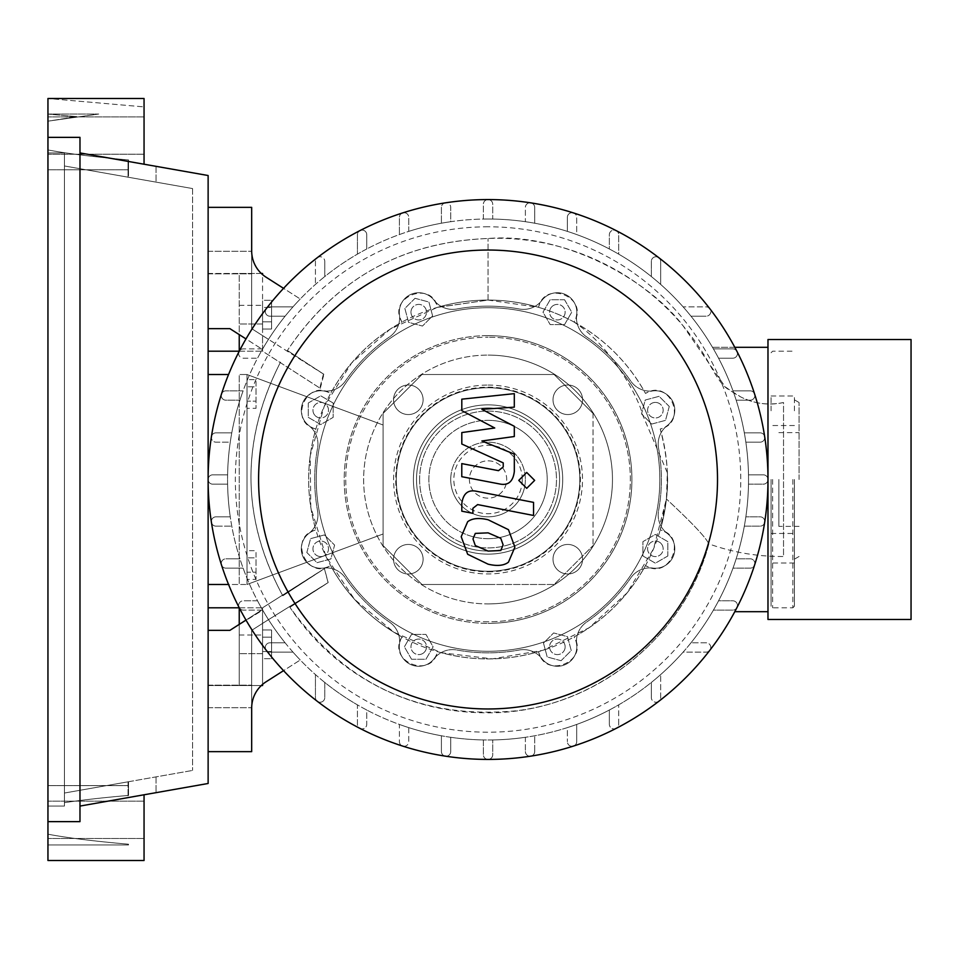 <?xml version="1.0" encoding="UTF-8"?>
<svg xmlns="http://www.w3.org/2000/svg" width="959" height="959" viewBox="0 0 959 959"><rect width="100%" height="100%" fill="white"/><g stroke="black" fill="none" stroke-linecap="round" stroke-linejoin="round"><path stroke-width="0.72" stroke-dasharray="4.79 3.6" d="M320.282 388.335L323.89 374.322L287.388 350.491L323.483 374.034L262.562 335.65L262.562 273.447L208.127 273.447L208.127 351.198L208.127 273.447L239.235 273.447L239.235 351.198L262.562 351.198L262.562 335.65L262.562 351.198L320.282 388.335L262.562 351.198L239.259 351.198M208.127 351.198L239.235 351.198L239.235 273.447L261.292 273.447M208.127 584.475L208.127 374.525L208.127 584.475L239.235 584.475L239.235 374.525L239.235 584.475L247.002 584.475L247.002 374.525L239.235 374.525L239.235 584.475L239.235 374.525L247.002 374.525L383.085 425.005L383.085 533.995L247.002 584.475L247.002 374.525L383.085 425.005L383.085 533.995L247.002 584.475L228.554 584.475M228.554 374.525L208.127 374.525M208.127 607.802L239.235 607.802L239.235 685.553L208.127 685.553L208.127 607.802L208.127 685.553L239.235 685.553L239.235 624.393L239.235 685.553L262.562 685.553L262.562 623.35L328.098 582.676L324.418 568.675L282.797 595.779L324.43 568.579L328.182 582.545L289.918 607.287L328.098 582.676M320.726 556.58A7.78 7.78 0 0 0 328.505 548.812A7.78 7.78 0 0 0 320.726 541.032A7.78 7.78 0 0 0 312.946 548.812A7.78 7.78 0 0 0 320.726 556.58A7.78 7.78 0 0 0 328.505 548.812A7.78 7.78 0 0 0 320.726 541.032A7.78 7.78 0 0 0 312.946 548.812A7.78 7.78 0 0 0 320.726 556.58M488.059 651.281A171.781 171.781 0 0 0 659.84 479.5A171.781 171.781 0 0 0 488.059 307.719A171.781 171.781 0 0 0 316.266 479.5A171.781 171.781 0 0 0 488.059 651.281A171.781 171.781 0 0 0 659.84 479.5A171.781 171.781 0 0 0 488.059 307.719A171.781 171.781 0 0 0 316.266 479.5A171.781 171.781 0 0 0 488.059 651.281M315.223 415.691A7.78 7.78 0 0 0 326.228 415.691A7.78 7.78 0 0 0 326.228 404.698A7.78 7.78 0 0 0 315.223 404.698A7.78 7.78 0 0 0 315.223 415.691A7.78 7.78 0 0 0 326.228 415.691A7.78 7.78 0 0 0 326.228 404.698A7.78 7.78 0 0 0 315.223 404.698A7.78 7.78 0 0 0 315.223 415.691M410.967 312.166A7.78 7.78 0 0 0 418.747 319.946A7.78 7.78 0 0 0 426.515 312.166A7.78 7.78 0 0 0 418.747 304.399A7.78 7.78 0 0 0 410.967 312.166A7.78 7.78 0 0 0 418.747 319.946A7.78 7.78 0 0 0 426.515 312.166A7.78 7.78 0 0 0 418.747 304.399A7.78 7.78 0 0 0 410.967 312.166M551.869 306.676A7.78 7.78 0 0 0 551.869 317.669A7.78 7.78 0 0 0 562.861 317.669A7.78 7.78 0 0 0 562.861 306.676A7.78 7.78 0 0 0 551.869 306.676A7.78 7.78 0 0 0 551.869 317.669A7.78 7.78 0 0 0 562.861 317.669A7.78 7.78 0 0 0 562.861 306.676A7.78 7.78 0 0 0 551.869 306.676M655.381 402.42A7.78 7.78 0 0 0 647.601 410.188A7.78 7.78 0 0 0 655.381 417.968A7.78 7.78 0 0 0 663.16 410.188A7.78 7.78 0 0 0 655.381 402.42A7.78 7.78 0 0 0 647.601 410.188A7.78 7.78 0 0 0 655.381 417.968A7.78 7.78 0 0 0 663.16 410.188A7.78 7.78 0 0 0 655.381 402.42M660.883 543.309A7.78 7.78 0 0 0 649.878 543.309A7.78 7.78 0 0 0 649.878 554.302A7.78 7.78 0 0 0 660.883 554.302A7.78 7.78 0 0 0 660.883 543.309A7.78 7.78 0 0 0 649.878 543.309A7.78 7.78 0 0 0 649.878 554.302A7.78 7.78 0 0 0 660.883 554.302A7.78 7.78 0 0 0 660.883 543.309M565.139 646.834A7.78 7.78 0 0 0 557.359 639.054A7.78 7.78 0 0 0 549.591 646.834A7.78 7.78 0 0 0 557.359 654.601A7.78 7.78 0 0 0 565.139 646.834A7.78 7.78 0 0 0 557.359 639.054A7.78 7.78 0 0 0 549.591 646.834A7.78 7.78 0 0 0 557.359 654.601A7.78 7.78 0 0 0 565.139 646.834M424.238 652.324A7.78 7.78 0 0 0 424.238 641.331A7.78 7.78 0 0 0 413.245 641.331A7.78 7.78 0 0 0 413.245 652.324A7.78 7.78 0 0 0 424.238 652.324A7.78 7.78 0 0 0 424.238 641.331A7.78 7.78 0 0 0 413.245 641.331A7.78 7.78 0 0 0 413.245 652.324A7.78 7.78 0 0 0 424.238 652.324M488.059 460.835A18.665 18.665 0 0 1 506.712 479.5A18.665 18.665 0 0 1 488.059 498.165A18.665 18.665 0 0 1 469.395 479.5A18.665 18.665 0 0 1 488.059 460.835A18.665 18.665 0 0 1 506.712 479.5A18.665 18.665 0 0 1 488.059 498.165A18.665 18.665 0 0 1 469.395 479.5A18.665 18.665 0 0 1 488.059 460.835M488.059 603.906A124.406 124.406 0 0 0 612.465 479.5A124.406 124.406 0 0 0 488.059 355.094A124.406 124.406 0 0 1 612.465 479.5A124.406 124.406 0 0 1 488.059 603.906A124.406 124.406 0 0 1 363.641 479.5A124.406 124.406 0 0 1 488.059 355.094A124.406 124.406 0 0 0 363.641 479.5A124.406 124.406 0 0 0 488.059 603.906M488.059 584.475L421.96 584.475L383.085 545.599L383.085 413.401L421.96 374.525L554.146 374.525L421.96 374.525L383.085 413.401L383.085 545.599L421.96 584.475L554.146 584.475L593.022 545.599L554.146 584.475L488.059 584.475M247.002 379.596L247.002 386.789L256.029 386.789L256.029 379.596L256.029 408.33L256.029 386.789L247.002 386.789L247.002 379.596L256.029 379.596M247.002 408.33L247.002 386.789L247.002 401.15L256.029 401.15L247.002 401.15L247.002 408.33L256.029 408.33M247.002 550.67L247.002 557.85L256.029 557.85L256.029 550.67L256.029 579.404L256.029 557.85L247.002 557.85L247.002 550.67L256.029 550.67M247.002 579.404L247.002 557.85L247.002 572.211L256.029 572.211L247.002 572.211L247.002 579.404L256.029 579.404M593.022 413.401L593.022 545.599L593.022 413.401L554.146 374.525L593.022 413.401M561.087 660.703L547.205 656.987L543.489 643.105L553.643 632.952L567.524 636.668L571.24 650.55L561.087 660.703L547.205 656.987L543.489 643.105L553.643 632.952L567.524 636.668L571.24 650.55L561.087 660.703M667.824 555.992L655.381 563.173L642.938 555.992L642.938 541.631L655.381 534.439L667.824 541.631L667.824 555.992L655.381 563.173L642.938 555.992L642.938 541.631L655.381 534.439L667.824 541.631L667.824 555.992M669.262 406.472L665.534 420.354L651.664 424.07L641.511 413.904L645.227 400.035L659.097 396.319L669.262 406.472L665.534 420.354L651.664 424.07L641.511 413.904L645.227 400.035L659.097 396.319L669.262 406.472M564.551 299.735L571.732 312.166L564.551 324.61L550.178 324.61L542.998 312.166L550.178 299.735L564.551 299.735L571.732 312.166L564.551 324.61L550.178 324.61L542.998 312.166L550.178 299.735L564.551 299.735M415.031 298.297L428.901 302.013L432.617 315.895L422.463 326.048L408.582 322.332L404.866 308.45L415.031 298.297L428.901 302.013L432.617 315.895L422.463 326.048L408.582 322.332L404.866 308.45L415.031 298.297M308.283 403.008L320.726 395.827L333.169 403.008L333.169 417.369L320.726 424.561L308.283 417.369L308.283 403.008L320.726 395.827L333.169 403.008L333.169 417.369L320.726 424.561L308.283 417.369L308.283 403.008M306.844 552.528L310.572 538.646L324.442 534.93L334.595 545.096L330.879 558.965L317.009 562.681L306.844 552.528L310.572 538.646L324.442 534.93L334.595 545.096L330.879 558.965L317.009 562.681L306.844 552.528M411.555 659.265L404.374 646.834L411.555 634.39L425.928 634.39L433.108 646.834L425.928 659.265L411.555 659.265L404.374 646.834L411.555 634.39L425.928 634.39L433.108 646.834L425.928 659.265L411.555 659.265M345.396 381.023A23.328 23.328 0 0 1 323.219 390.912A23.328 23.328 0 0 0 345.396 381.023A173.339 173.339 0 0 1 389.582 336.849A23.328 23.328 0 0 0 399.459 314.66A23.328 23.328 0 0 1 389.582 336.849A173.339 173.339 0 0 0 345.396 381.023M317.549 510.739A23.328 23.328 0 0 1 308.858 533.42A23.328 23.328 0 0 0 317.549 510.739A173.339 173.339 0 0 1 317.549 448.261A23.328 23.328 0 0 0 308.858 425.58A23.328 23.328 0 0 1 317.549 448.261A173.339 173.339 0 0 0 317.549 510.739M519.298 649.998A23.328 23.328 0 0 1 541.967 658.701A23.328 23.328 0 0 0 519.298 649.998A173.339 173.339 0 0 1 456.808 649.998A23.328 23.328 0 0 0 434.139 658.701A23.328 23.328 0 0 1 456.808 649.998A173.339 173.339 0 0 0 519.298 649.998M630.71 577.977A23.328 23.328 0 0 1 652.887 568.088A23.328 23.328 0 0 0 630.71 577.977A173.339 173.339 0 0 1 586.524 622.151A23.328 23.328 0 0 0 576.647 644.34A23.328 23.328 0 0 1 586.524 622.151A173.339 173.339 0 0 0 630.71 577.977M658.557 448.261A23.328 23.328 0 0 1 667.248 425.58A23.328 23.328 0 0 0 658.557 448.261A173.339 173.339 0 0 1 658.557 510.739A23.328 23.328 0 0 0 667.248 533.42A23.328 23.328 0 0 1 658.557 510.739A173.339 173.339 0 0 0 658.557 448.261M586.524 336.849A23.328 23.328 0 0 1 576.647 314.66A23.328 23.328 0 0 0 586.524 336.849A173.339 173.339 0 0 1 630.71 381.023A23.328 23.328 0 0 0 652.887 390.912A23.328 23.328 0 0 1 630.71 381.023A173.339 173.339 0 0 0 586.524 336.849M519.298 309.002A23.328 23.328 0 0 0 541.967 300.299A23.328 23.328 0 0 1 519.298 309.002A173.339 173.339 0 0 0 456.808 309.002A173.339 173.339 0 0 1 519.298 309.002M456.808 309.002A23.328 23.328 0 0 1 434.139 300.299A23.328 23.328 0 0 0 456.808 309.002M389.582 622.151A23.328 23.328 0 0 1 399.459 644.34A23.328 23.328 0 0 0 389.582 622.151A173.339 173.339 0 0 1 345.396 577.977A23.328 23.328 0 0 0 323.219 568.088A23.328 23.328 0 0 1 345.396 577.977A173.339 173.339 0 0 0 389.582 622.151M541.967 300.299A19.444 19.444 0 0 1 576.647 314.66A19.444 19.444 0 0 0 541.967 300.299M652.887 390.912A19.444 19.444 0 0 1 667.248 425.58A19.444 19.444 0 0 0 652.887 390.912M667.248 533.42A19.444 19.444 0 0 1 652.887 568.088A19.444 19.444 0 0 0 667.248 533.42M576.647 644.34A19.444 19.444 0 0 1 541.967 658.701A19.444 19.444 0 0 0 576.647 644.34M434.139 658.701A19.444 19.444 0 0 1 399.459 644.34A19.444 19.444 0 0 0 434.139 658.701M323.219 568.088A19.444 19.444 0 0 1 308.858 533.42A19.444 19.444 0 0 0 323.219 568.088M308.858 425.58A19.444 19.444 0 0 1 323.219 390.912A19.444 19.444 0 0 0 308.858 425.58M399.459 314.66A19.444 19.444 0 0 1 434.139 300.299A19.444 19.444 0 0 0 399.459 314.66M413.401 479.5A74.646 74.646 0 0 1 488.059 404.854A74.646 74.646 0 0 1 562.705 479.5A74.646 74.646 0 0 0 488.059 404.854A74.646 74.646 0 0 0 413.401 479.5A74.646 74.646 0 0 0 488.059 554.146A74.646 74.646 0 0 0 562.705 479.5A74.646 74.646 0 0 1 488.059 554.146A74.646 74.646 0 0 1 413.401 479.5A74.646 74.646 0 0 0 488.059 554.146A74.646 74.646 0 0 0 562.705 479.5A74.646 74.646 0 0 1 488.059 554.146A74.646 74.646 0 0 1 413.401 479.5A74.646 74.646 0 0 0 488.059 554.146A74.646 74.646 0 0 0 562.705 479.5A74.646 74.646 0 0 1 488.059 554.146A74.646 74.646 0 0 1 413.401 479.5A74.646 74.646 0 0 0 488.059 554.146A74.646 74.646 0 0 0 562.705 479.5A74.646 74.646 0 0 1 488.059 554.146A74.646 74.646 0 0 1 413.401 479.5A74.646 74.646 0 0 0 488.059 554.146A74.646 74.646 0 0 0 562.705 479.5A74.646 74.646 0 0 1 488.059 554.146A74.646 74.646 0 0 1 413.401 479.5A74.646 74.646 0 0 0 488.059 554.146A74.646 74.646 0 0 0 562.705 479.5A74.646 74.646 0 0 1 488.059 554.146A74.646 74.646 0 0 1 413.401 479.5A74.646 74.646 0 0 0 488.059 554.146A74.646 74.646 0 0 0 562.705 479.5A74.646 74.646 0 0 1 488.059 554.146A74.646 74.646 0 0 1 413.401 479.5A74.646 74.646 0 0 0 488.059 554.146A74.646 74.646 0 0 0 562.705 479.5A74.646 74.646 0 0 0 488.059 404.854A74.646 74.646 0 0 0 413.401 479.5A74.646 74.646 0 0 1 488.059 404.854A74.646 74.646 0 0 1 562.705 479.5A74.646 74.646 0 0 0 488.059 404.854A74.646 74.646 0 0 0 413.401 479.5A74.646 74.646 0 0 1 488.059 404.854A74.646 74.646 0 0 1 562.705 479.5A74.646 74.646 0 0 0 488.059 404.854A74.646 74.646 0 0 0 413.401 479.5A74.646 74.646 0 0 1 488.059 404.854A74.646 74.646 0 0 1 562.705 479.5A74.646 74.646 0 0 0 488.059 404.854A74.646 74.646 0 0 0 413.401 479.5A74.646 74.646 0 0 1 488.059 404.854A74.646 74.646 0 0 1 562.705 479.5A74.646 74.646 0 0 0 488.059 404.854A74.646 74.646 0 0 0 413.401 479.5A74.646 74.646 0 0 1 488.059 404.854A74.646 74.646 0 0 1 562.705 479.5A74.646 74.646 0 0 0 488.059 404.854A74.646 74.646 0 0 0 413.401 479.5A74.646 74.646 0 0 1 488.059 404.854A74.646 74.646 0 0 1 562.705 479.5A74.646 74.646 0 0 0 488.059 404.854A74.646 74.646 0 0 0 413.401 479.5A74.646 74.646 0 0 1 488.059 404.854A74.646 74.646 0 0 1 562.705 479.5A74.646 74.646 0 0 0 488.059 404.854A74.646 74.646 0 0 0 413.401 479.5A74.646 74.646 0 0 0 488.059 554.146A74.646 74.646 0 0 0 562.705 479.5A74.646 74.646 0 0 1 488.059 554.146A74.646 74.646 0 0 1 413.401 479.5A74.646 74.646 0 0 0 488.059 554.146A74.646 74.646 0 0 0 562.705 479.5M416.518 479.5A71.541 71.541 0 0 1 488.059 407.959A71.541 71.541 0 0 1 559.588 479.5A71.541 71.541 0 0 1 488.059 551.041A71.541 71.541 0 0 1 416.518 479.5A71.541 71.541 0 0 1 488.059 407.959A71.541 71.541 0 0 1 559.588 479.5A71.541 71.541 0 0 1 488.059 551.041A71.541 71.541 0 0 1 416.518 479.5A71.541 71.541 0 0 1 488.059 407.959A71.541 71.541 0 0 1 559.588 479.5A71.541 71.541 0 0 1 488.059 551.041A71.541 71.541 0 0 1 416.518 479.5A71.541 71.541 0 0 1 488.059 407.959A71.541 71.541 0 0 1 559.588 479.5A71.541 71.541 0 0 1 488.059 551.041A71.541 71.541 0 0 1 416.518 479.5A71.541 71.541 0 0 1 488.059 407.959A71.541 71.541 0 0 1 559.588 479.5A71.541 71.541 0 0 1 488.059 551.041A71.541 71.541 0 0 1 416.518 479.5A71.541 71.541 0 0 1 488.059 407.959A71.541 71.541 0 0 1 559.588 479.5A71.541 71.541 0 0 1 488.059 551.041A71.541 71.541 0 0 1 416.518 479.5A71.541 71.541 0 0 1 488.059 407.959A71.541 71.541 0 0 1 559.588 479.5A71.541 71.541 0 0 1 488.059 551.041A71.541 71.541 0 0 1 416.518 479.5A71.541 71.541 0 0 1 488.059 407.959A71.541 71.541 0 0 1 559.588 479.5A71.541 71.541 0 0 1 488.059 551.041A71.541 71.541 0 0 1 416.518 479.5A71.541 71.541 0 0 1 488.059 407.959A71.541 71.541 0 0 1 559.588 479.5A71.541 71.541 0 0 1 488.059 551.041A71.541 71.541 0 0 1 416.518 479.5A71.541 71.541 0 0 1 488.059 407.959A71.541 71.541 0 0 1 559.588 479.5A71.541 71.541 0 0 1 488.059 551.041A71.541 71.541 0 0 1 416.518 479.5A71.541 71.541 0 0 1 488.059 407.959A71.541 71.541 0 0 1 559.588 479.5A71.541 71.541 0 0 1 488.059 551.041A71.541 71.541 0 0 1 416.518 479.5A71.541 71.541 0 0 1 488.059 407.959A71.541 71.541 0 0 1 559.588 479.5A71.541 71.541 0 0 1 488.059 551.041A71.541 71.541 0 0 1 416.518 479.5A71.541 71.541 0 0 1 488.059 407.959A71.541 71.541 0 0 1 559.588 479.5A71.541 71.541 0 0 1 488.059 551.041A71.541 71.541 0 0 1 416.518 479.5A71.541 71.541 0 0 1 488.059 407.959A71.541 71.541 0 0 1 559.588 479.5A71.541 71.541 0 0 1 488.059 551.041A71.541 71.541 0 0 1 416.518 479.5A71.541 71.541 0 0 1 488.059 407.959A71.541 71.541 0 0 1 559.588 479.5A71.541 71.541 0 0 1 488.059 551.041A71.541 71.541 0 0 1 416.518 479.5A71.541 71.541 0 0 1 488.059 407.959A71.541 71.541 0 0 1 559.588 479.5A71.541 71.541 0 0 1 488.059 551.041A71.541 71.541 0 0 1 416.518 479.5A71.541 71.541 0 0 1 488.059 407.959A71.541 71.541 0 0 1 559.588 479.5A71.541 71.541 0 0 0 488.059 407.959A71.541 71.541 0 0 0 416.518 479.5A71.541 71.541 0 0 0 488.059 551.041A71.541 71.541 0 0 0 559.588 479.5A71.541 71.541 0 0 1 488.059 551.041A71.541 71.541 0 0 1 416.518 479.5M251.678 696.438L251.678 707.718L251.678 696.438M208.127 696.438L208.127 707.718L208.127 696.438M767.979 347.314L712.501 347.314A260.488 260.488 0 0 1 748.535 479.5A260.488 260.488 0 0 0 488.059 219.012A260.488 260.488 0 0 0 227.571 479.5A260.488 260.488 0 0 1 227.607 474.837L212.79 474.837A4.663 4.663 0 0 0 208.127 479.5A279.92 279.92 0 0 0 754.637 564.899A279.92 279.92 0 0 0 767.979 479.5L767.979 347.314L767.979 479.5A4.663 4.663 0 0 0 763.316 474.837L748.5 474.837A260.488 260.488 0 0 0 745.85 442.171L760.091 442.171A4.663 4.663 0 0 0 764.707 436.801A4.663 4.663 0 0 0 760.091 432.845L744.328 432.845A260.488 260.488 0 0 0 736.176 400.191L750.19 400.191A4.663 4.663 0 0 0 754.637 394.101A4.663 4.663 0 0 0 750.19 390.852L732.988 390.852A260.488 260.488 0 0 0 718.567 358.198L732.796 358.198A4.663 4.663 0 0 0 736.944 351.402A4.663 4.663 0 0 0 732.796 348.872L713.412 348.872A260.488 260.488 0 0 0 712.501 347.314L734.798 347.314M227.571 479.5A260.488 260.488 0 0 0 488.059 739.988A260.488 260.488 0 0 0 748.535 479.5A260.488 260.488 0 0 1 712.501 611.686A260.488 260.488 0 0 0 713.412 610.128L732.796 610.128A4.663 4.663 0 0 0 736.944 607.598A4.663 4.663 0 0 0 732.796 600.802L718.567 600.802A260.488 260.488 0 0 0 732.988 568.148L750.19 568.148A4.663 4.663 0 0 0 754.637 564.899A4.663 4.663 0 0 0 750.19 558.809L736.176 558.809A260.488 260.488 0 0 0 744.328 526.155L760.091 526.155A4.663 4.663 0 0 0 764.707 522.199A4.663 4.663 0 0 0 760.091 516.829L745.85 516.829A260.488 260.488 0 0 0 748.5 484.163L763.316 484.163A4.663 4.663 0 0 0 767.979 479.5A4.663 4.663 0 0 0 763.316 474.837L748.5 474.837A260.488 260.488 0 0 0 745.85 442.171L760.091 442.171A4.663 4.663 0 0 0 764.707 436.801A4.663 4.663 0 0 0 760.091 432.845L744.328 432.845A260.488 260.488 0 0 0 736.176 400.191L750.19 400.191A4.663 4.663 0 0 0 754.637 394.101A4.663 4.663 0 0 0 750.19 390.852L732.988 390.852A260.488 260.488 0 0 0 718.567 358.198L732.796 358.198A4.663 4.663 0 0 0 736.944 351.402A4.663 4.663 0 0 0 732.796 348.872L713.412 348.872A260.488 260.488 0 0 0 691.007 316.206L706.136 316.206L691.007 316.206A260.488 260.488 0 0 0 660.679 284.427L660.679 261.423A4.663 4.663 0 0 0 656.004 256.76A4.663 4.663 0 0 0 651.341 261.423L651.341 276.552A260.488 260.488 0 0 0 618.687 254.135L618.687 234.751A4.663 4.663 0 0 0 614.024 230.088A4.663 4.663 0 0 0 609.349 234.751L609.349 248.98A260.488 260.488 0 0 0 576.695 234.559L576.695 217.369A4.663 4.663 0 0 0 572.032 212.694A4.663 4.663 0 0 0 567.368 217.369L567.368 231.383A260.488 260.488 0 0 0 534.702 223.231L534.702 207.468A4.663 4.663 0 0 0 530.039 202.793A4.663 4.663 0 0 0 525.376 207.468L525.376 221.697A260.488 260.488 0 0 0 492.722 219.06L492.722 204.243A4.663 4.663 0 0 0 488.059 199.58A4.663 4.663 0 0 0 483.384 204.243L483.384 219.06A260.488 260.488 0 0 0 450.73 221.697L450.73 207.468L450.73 221.697A260.488 260.488 0 0 0 408.738 231.383L408.738 217.369L408.738 231.383A260.488 260.488 0 0 0 366.758 248.98L366.758 234.751L366.758 248.98A260.488 260.488 0 0 0 324.765 276.552L324.765 261.423L324.765 276.552A260.488 260.488 0 0 0 292.974 306.88A260.488 260.488 0 0 1 300.251 299.004A260.488 260.488 0 0 0 292.974 306.88A260.488 260.488 0 0 1 300.251 299.004A260.488 260.488 0 0 0 292.974 306.88A260.488 260.488 0 0 1 300.251 299.004A260.488 260.488 0 0 0 292.974 306.88A260.488 260.488 0 0 1 300.251 299.004A260.488 260.488 0 0 0 292.974 306.88L269.97 306.88A4.663 4.663 0 0 0 265.787 313.605A4.663 4.663 0 0 0 269.97 316.206L285.099 316.206A260.488 260.488 0 0 1 292.974 306.88L269.97 306.88A4.663 4.663 0 0 0 265.787 313.605A4.663 4.663 0 0 0 269.97 316.206A4.663 4.663 0 0 1 265.307 311.543A4.663 4.663 0 0 1 269.97 306.88L292.974 306.88L269.97 306.88A4.663 4.663 0 0 0 265.787 313.605A4.663 4.663 0 0 0 269.97 316.206L285.099 316.206A260.488 260.488 0 0 0 268.472 339.366L251.678 328.649L251.678 250.958A31.108 31.108 0 0 0 266.039 277.175A31.108 31.108 0 0 1 251.678 250.958L251.678 328.649L268.472 339.366A260.488 260.488 0 0 1 285.099 316.206L269.97 316.206L285.099 316.206A260.488 260.488 0 0 0 262.694 348.872A260.488 260.488 0 0 1 285.099 316.206A260.488 260.488 0 0 0 262.694 348.872A260.488 260.488 0 0 1 285.099 316.206A260.488 260.488 0 0 0 262.694 348.872L243.31 348.872A4.663 4.663 0 0 0 238.647 353.535A4.663 4.663 0 0 0 243.31 358.198L257.539 358.198A260.488 260.488 0 0 0 243.118 390.852L225.916 390.852A4.663 4.663 0 0 0 221.253 395.528A4.663 4.663 0 0 0 225.916 400.191L239.942 400.191A260.488 260.488 0 0 0 231.778 432.845L216.015 432.845A4.663 4.663 0 0 0 211.352 437.508A4.663 4.663 0 0 0 216.015 442.171L230.256 442.171A260.488 260.488 0 0 0 227.607 474.837L212.79 474.837A4.663 4.663 0 0 0 208.127 479.5A4.663 4.663 0 0 0 212.79 484.163L227.607 484.163A260.488 260.488 0 0 0 230.256 516.829L216.015 516.829L230.256 516.829A260.488 260.488 0 0 0 239.942 558.809L225.916 558.809L239.942 558.809A260.488 260.488 0 0 0 257.539 600.802L243.31 600.802L257.539 600.802A260.488 260.488 0 0 0 285.099 642.794A260.488 260.488 0 0 1 262.694 610.128A260.488 260.488 0 0 0 285.099 642.794L269.97 642.794A4.663 4.663 0 0 0 266.278 650.298A4.663 4.663 0 0 0 269.97 652.12L292.974 652.12A260.488 260.488 0 0 0 315.439 674.573L315.439 697.577A4.663 4.663 0 0 0 322.164 701.76A4.663 4.663 0 0 0 324.765 697.577L324.765 682.448A260.488 260.488 0 0 0 357.419 704.865L357.419 724.249A4.663 4.663 0 0 0 362.082 728.912A4.663 4.663 0 0 0 366.758 724.249L366.758 710.02A260.488 260.488 0 0 0 399.412 724.441L399.412 741.631A4.663 4.663 0 0 0 404.075 746.306A4.663 4.663 0 0 0 408.738 741.631L408.738 727.617A260.488 260.488 0 0 0 441.404 735.769L441.404 751.532A4.663 4.663 0 0 0 446.067 756.207A4.663 4.663 0 0 0 450.73 751.532L450.73 737.303A260.488 260.488 0 0 0 483.384 739.94L483.384 754.757A4.663 4.663 0 0 0 488.059 759.42A4.663 4.663 0 0 0 492.722 754.757L492.722 739.94A260.488 260.488 0 0 0 525.376 737.303L525.376 751.532L525.376 737.303A260.488 260.488 0 0 0 567.368 727.617L567.368 741.631L567.368 727.617A260.488 260.488 0 0 0 609.349 710.02L609.349 724.249L609.349 710.02A260.488 260.488 0 0 0 651.341 682.448L651.341 697.577L651.341 682.448A260.488 260.488 0 0 0 683.132 652.12L706.136 652.12A4.663 4.663 0 0 0 710.319 645.395A4.663 4.663 0 0 0 706.136 642.794L691.007 642.794A260.488 260.488 0 0 0 713.412 610.128L732.796 610.128A4.663 4.663 0 0 0 736.944 607.598A4.663 4.663 0 0 0 732.796 600.802L718.567 600.802A260.488 260.488 0 0 0 732.988 568.148L750.19 568.148A4.663 4.663 0 0 0 754.637 564.899A4.663 4.663 0 0 0 750.19 558.809L736.176 558.809A260.488 260.488 0 0 0 744.328 526.155L760.091 526.155A4.663 4.663 0 0 0 764.707 522.199A4.663 4.663 0 0 0 760.091 516.829L745.85 516.829A260.488 260.488 0 0 0 748.5 484.163L763.316 484.163A4.663 4.663 0 0 0 767.979 479.5A279.92 279.92 0 0 0 658.857 257.719A4.663 4.663 0 0 0 651.341 261.423L651.341 276.552A260.488 260.488 0 0 1 660.679 284.427L660.679 261.423A4.663 4.663 0 0 0 658.857 257.719A279.92 279.92 0 0 0 616.158 230.604A4.663 4.663 0 0 0 609.349 234.751L609.349 248.98A260.488 260.488 0 0 1 618.687 254.135L618.687 234.751A4.663 4.663 0 0 0 616.158 230.604A279.92 279.92 0 0 0 573.458 212.922A4.663 4.663 0 0 0 567.368 217.369L567.368 231.383A260.488 260.488 0 0 1 576.695 234.559L576.695 217.369A4.663 4.663 0 0 0 573.458 212.922A279.92 279.92 0 0 0 530.759 202.852A4.663 4.663 0 0 0 525.376 207.468L525.376 221.697A260.488 260.488 0 0 1 534.702 223.231L534.702 207.468A4.663 4.663 0 0 0 530.759 202.852A279.92 279.92 0 0 0 445.348 202.852A4.663 4.663 0 0 1 450.73 207.468A4.663 4.663 0 0 0 445.348 202.852A4.663 4.663 0 0 0 441.404 207.468L441.404 223.231L441.404 207.468A4.663 4.663 0 0 1 445.348 202.852A279.92 279.92 0 0 0 402.648 212.922A4.663 4.663 0 0 1 408.738 217.369A4.663 4.663 0 0 0 402.648 212.922A4.663 4.663 0 0 0 399.412 217.369L399.412 234.559L399.412 217.369A4.663 4.663 0 0 1 402.648 212.922A279.92 279.92 0 0 0 359.949 230.604A4.663 4.663 0 0 1 366.758 234.751A4.663 4.663 0 0 0 359.949 230.604A4.663 4.663 0 0 0 357.419 234.751L357.419 254.135L357.419 234.751A4.663 4.663 0 0 1 359.949 230.604A279.92 279.92 0 0 0 317.249 257.719A4.663 4.663 0 0 1 324.765 261.423A4.663 4.663 0 0 0 317.249 257.719A4.663 4.663 0 0 0 315.439 261.423L315.439 284.427L315.439 261.423A4.663 4.663 0 0 1 317.249 257.719A279.92 279.92 0 0 0 266.278 308.702A4.663 4.663 0 0 0 269.97 316.206L285.099 316.206L269.97 316.206A4.663 4.663 0 0 1 265.307 311.543A4.663 4.663 0 0 1 269.97 306.88L292.974 306.88L269.97 306.88A4.663 4.663 0 0 0 265.307 311.543A4.663 4.663 0 0 0 269.97 316.206A4.663 4.663 0 0 1 265.307 311.543A4.663 4.663 0 0 1 269.97 306.88A4.663 4.663 0 0 0 265.787 313.605A4.663 4.663 0 0 0 269.97 316.206L285.099 316.206L269.97 316.206A4.663 4.663 0 0 1 265.307 311.543A4.663 4.663 0 0 1 269.97 306.88A4.663 4.663 0 0 0 266.278 308.702A279.92 279.92 0 0 0 239.163 351.402A4.663 4.663 0 0 0 243.31 358.198L257.539 358.198A260.488 260.488 0 0 1 262.694 348.872L243.31 348.872A4.663 4.663 0 0 0 239.163 351.402A279.92 279.92 0 0 0 221.469 394.101A4.663 4.663 0 0 0 225.916 400.191L239.942 400.191A260.488 260.488 0 0 1 243.118 390.852L225.916 390.852A4.663 4.663 0 0 0 221.469 394.101A279.92 279.92 0 0 0 211.4 436.801A4.663 4.663 0 0 0 216.015 442.171L230.256 442.171A260.488 260.488 0 0 1 231.778 432.845L216.015 432.845A4.663 4.663 0 0 0 211.4 436.801A279.92 279.92 0 0 0 208.127 479.5A4.663 4.663 0 0 0 212.79 484.163L227.607 484.163A260.488 260.488 0 0 1 227.571 479.5M419.622 479.5A68.425 68.425 0 0 0 488.059 547.925A68.425 68.425 0 0 0 556.484 479.5A68.425 68.425 0 0 0 488.059 411.075A68.425 68.425 0 0 0 419.622 479.5A68.425 68.425 0 0 0 488.059 547.925A68.425 68.425 0 0 0 556.484 479.5A68.425 68.425 0 0 0 488.059 411.075A68.425 68.425 0 0 0 419.622 479.5M251.678 262.562L251.678 251.282L251.678 262.562M208.127 262.562L208.127 251.282L208.127 262.562M691.007 642.794A260.488 260.488 0 0 1 683.132 652.12L706.136 652.12A4.663 4.663 0 0 0 710.799 647.457A4.663 4.663 0 0 0 706.136 642.794L691.007 642.794M492.722 739.94A260.488 260.488 0 0 1 483.384 739.94L483.384 754.757A4.663 4.663 0 0 0 488.059 759.42A4.663 4.663 0 0 0 492.722 754.757L492.722 739.94M450.73 737.303A260.488 260.488 0 0 1 441.404 735.769L441.404 751.532A4.663 4.663 0 0 0 445.348 756.148A4.663 4.663 0 0 0 450.73 751.532L450.73 737.303M408.738 727.617A260.488 260.488 0 0 1 399.412 724.441L399.412 741.631A4.663 4.663 0 0 0 402.648 746.078A4.663 4.663 0 0 0 408.738 741.631L408.738 727.617M366.758 710.02A260.488 260.488 0 0 1 357.419 704.865L357.419 724.249A4.663 4.663 0 0 0 359.949 728.396A4.663 4.663 0 0 0 366.758 724.249L366.758 710.02M324.765 682.448A260.488 260.488 0 0 1 315.439 674.573L315.439 697.577A4.663 4.663 0 0 0 320.102 702.24A4.663 4.663 0 0 0 324.765 697.577L324.765 682.448M266.039 681.825L300.251 659.996L266.039 681.825A31.108 31.108 0 0 0 251.678 708.042L251.678 751.652L251.678 708.042A31.108 31.108 0 0 1 266.039 681.825A31.108 31.108 0 0 0 251.678 708.042L251.678 630.351L268.472 619.634L251.678 630.351L251.678 708.042L251.678 630.351L268.472 619.634A260.488 260.488 0 0 0 285.099 642.794L269.97 642.794A4.663 4.663 0 0 0 266.278 650.298A4.663 4.663 0 0 1 269.97 642.794A4.663 4.663 0 0 0 266.278 650.298A4.663 4.663 0 0 1 269.97 642.794A4.663 4.663 0 0 0 266.278 650.298A4.663 4.663 0 0 0 269.97 652.12A4.663 4.663 0 0 1 266.278 650.298A4.663 4.663 0 0 0 269.97 652.12A4.663 4.663 0 0 1 266.278 650.298A4.663 4.663 0 0 0 269.97 652.12L292.974 652.12A260.488 260.488 0 0 0 300.251 659.996A260.488 260.488 0 0 1 292.974 652.12A260.488 260.488 0 0 0 300.251 659.996A260.488 260.488 0 0 1 292.974 652.12A260.488 260.488 0 0 0 300.251 659.996A260.488 260.488 0 0 1 292.974 652.12A260.488 260.488 0 0 0 300.251 659.996A260.488 260.488 0 0 1 268.472 619.634A260.488 260.488 0 0 0 285.099 642.794A260.488 260.488 0 0 1 268.472 619.634L251.678 630.351L251.678 708.042A31.108 31.108 0 0 1 266.039 681.825A31.108 31.108 0 0 0 251.678 708.042A31.108 31.108 0 0 1 266.039 681.825L283.552 670.653M450.73 479.5A37.329 37.329 0 0 0 488.059 516.829A37.329 37.329 0 0 0 525.376 479.5A37.329 37.329 0 0 1 488.059 516.829A37.329 37.329 0 0 1 450.73 479.5A37.329 37.329 0 0 1 488.059 442.171A37.329 37.329 0 0 1 525.376 479.5A37.329 37.329 0 0 0 488.059 442.171A37.329 37.329 0 0 0 450.73 479.5M522.271 479.5A34.212 34.212 0 0 0 488.059 445.288A34.212 34.212 0 0 0 453.835 479.5A34.212 34.212 0 0 0 488.059 513.712A34.212 34.212 0 0 0 522.271 479.5M767.979 619.466L767.979 339.534L911.05 339.534L911.05 619.466L767.979 619.466M767.979 611.686L734.798 611.686M483.384 219.06A260.488 260.488 0 0 1 492.722 219.06L492.722 204.243A4.663 4.663 0 0 0 488.059 199.58A4.663 4.663 0 0 0 483.384 204.243L483.384 219.06M285.099 642.794A260.488 260.488 0 0 1 262.694 610.128A260.488 260.488 0 0 0 285.099 642.794L269.97 642.794A4.663 4.663 0 0 0 266.278 650.298A4.663 4.663 0 0 1 269.97 642.794L285.099 642.794M269.97 652.12A4.663 4.663 0 0 1 266.278 650.298A4.663 4.663 0 0 0 269.97 652.12L292.974 652.12L269.97 652.12A4.663 4.663 0 0 1 265.787 645.395A4.663 4.663 0 0 1 269.97 642.794A4.663 4.663 0 0 0 266.278 650.298A4.663 4.663 0 0 0 269.97 652.12L292.974 652.12L269.97 652.12M251.678 708.042L251.678 751.652L208.127 751.652L208.127 630.351L229.896 630.351L262.694 610.128L243.31 610.128L262.694 610.128L245.995 620.077M208.127 207.348L251.678 207.348L208.127 207.348L208.127 328.649L208.127 207.348L208.127 328.649L208.127 207.348L251.678 207.348L251.678 250.958A31.108 31.108 0 0 0 266.039 277.175A31.108 31.108 0 0 1 251.678 250.958A31.108 31.108 0 0 0 266.039 277.175L283.552 288.347M268.472 339.366A260.488 260.488 0 0 1 285.099 316.206A260.488 260.488 0 0 0 268.472 339.366L251.678 328.649L268.472 339.366M266.039 277.175L300.251 299.004L266.039 277.175A31.108 31.108 0 0 1 251.678 250.958M285.099 316.206L269.97 316.206L285.099 316.206M245.995 338.923L229.896 328.649L261.579 348.872L229.896 328.649L208.127 328.649M229.896 630.351L261.579 610.128L229.896 630.351L208.127 630.351L208.127 751.652L251.678 751.652L208.127 751.652L208.127 630.351L229.896 630.351M534.702 751.532L534.702 735.769L534.702 751.532A4.663 4.663 0 0 1 530.759 756.148A4.663 4.663 0 0 1 525.376 751.532A4.663 4.663 0 0 0 530.759 756.148A4.663 4.663 0 0 0 534.702 751.532M660.679 697.577L660.679 674.573L660.679 697.577A4.663 4.663 0 0 1 653.942 701.76A4.663 4.663 0 0 1 651.341 697.577A4.663 4.663 0 0 0 658.857 701.281A4.663 4.663 0 0 0 660.679 697.577M576.695 741.631L576.695 724.441L576.695 741.631A4.663 4.663 0 0 1 573.458 746.078A4.663 4.663 0 0 1 567.368 741.631A4.663 4.663 0 0 0 573.458 746.078A4.663 4.663 0 0 0 576.695 741.631M618.687 724.249L618.687 704.865L618.687 724.249A4.663 4.663 0 0 1 616.158 728.396A4.663 4.663 0 0 1 609.349 724.249A4.663 4.663 0 0 0 616.158 728.396A4.663 4.663 0 0 0 618.687 724.249M216.015 526.155L231.778 526.155L216.015 526.155A4.663 4.663 0 0 1 211.4 522.199A4.663 4.663 0 0 1 216.015 516.829A4.663 4.663 0 0 0 211.4 522.199A4.663 4.663 0 0 0 216.015 526.155M225.916 568.148L243.118 568.148L225.916 568.148A4.663 4.663 0 0 1 221.469 564.899A4.663 4.663 0 0 1 225.916 558.809A4.663 4.663 0 0 0 221.469 564.899A4.663 4.663 0 0 0 225.916 568.148M243.31 610.128A4.663 4.663 0 0 1 239.163 607.598A4.663 4.663 0 0 1 243.31 600.802A4.663 4.663 0 0 0 239.163 607.598A4.663 4.663 0 0 0 243.31 610.128M709.828 308.702A4.663 4.663 0 0 0 706.136 306.88L683.132 306.88L706.136 306.88A4.663 4.663 0 0 1 710.319 313.605A4.663 4.663 0 0 1 706.136 316.206A4.663 4.663 0 0 0 709.828 308.702M208.127 630.351L208.127 751.652M503.115 544.844L500.802 550.526L488.107 551.089L475.304 545.575L472.991 538.982L475.304 533.396L488.107 532.856L500.802 538.347L503.115 544.844M488.107 519.766L508.45 529.668L514.899 547.133L508.45 562.19C503.931 565.654 497.158 566.325 488.107 564.18L467.656 554.266L461.207 536.692L467.656 521.732C472.152 518.268 478.973 517.608 488.107 519.766M476.815 491.344L533.54 502.372L533.54 515.462L477.63 504.59L472.895 508.306L472.895 513.341L461.806 511.183L461.806 503.739C463.089 493.489 468.088 489.366 476.815 491.344M526.719 488.335L518.771 480.387L526.719 472.451L534.654 480.387L526.719 488.335M494.748 427.99L461.806 410.62L461.806 399.172L514.3 393.646L514.3 407.155L481.862 409.313L514.3 426.287L514.3 436.525L481.862 440.996L514.3 454.098L514.324 471.456C513.101 481.706 508.114 485.853 499.375 483.911L461.782 476.695L461.782 463.605L498.512 470.665L503.223 466.937L503.223 462.861L461.806 444.017L461.806 432.569L494.748 427.99M262.562 323.986L262.562 305.322L262.562 323.986L262.562 305.322L262.562 323.986L239.235 323.986L262.562 323.986M239.235 305.322L262.562 305.322L239.235 305.322L239.235 323.986L239.235 305.322M262.562 653.678L262.562 635.014L262.562 653.678L262.562 635.014L262.562 653.678L239.235 653.678L262.562 653.678M239.235 635.014L262.562 635.014L239.235 635.014L239.235 653.678L239.235 635.014M488.059 387.748A91.752 91.752 0 0 1 579.811 479.5A91.752 91.752 0 0 1 488.059 571.252A91.752 91.752 0 0 1 396.295 479.5A91.752 91.752 0 0 1 488.059 387.748A91.752 91.752 0 0 1 579.811 479.5A91.752 91.752 0 0 1 488.059 571.252A91.752 91.752 0 0 1 396.295 479.5A91.752 91.752 0 0 1 488.059 387.748A91.752 91.752 0 0 0 396.295 479.5A91.752 91.752 0 0 0 488.059 571.252A91.752 91.752 0 0 0 579.811 479.5A91.752 91.752 0 0 0 488.059 387.748M667.356 472.787A179.429 179.429 0 0 1 488.059 658.929A179.429 179.429 0 0 1 308.63 479.5A179.429 179.429 0 0 1 573.338 321.637C546.678 307.371 518.256 300.191 488.059 300.071L437.028 307.479L390.277 329.057L351.605 362.993L324.166 406.46L310.177 455.957L310.812 507.419L326.024 556.568L354.53 599.351L394.017 632.305L441.272 652.719L492.339 658.869L543.022 650.298L589.234 627.677L627.126 592.866L653.57 548.752L666.421 498.98L667.356 472.787L642.494 414.552C638.778 397.865 611.015 345.42 573.338 321.637M488.059 571.84A92.34 92.34 0 0 0 580.387 479.5A92.34 92.34 0 0 0 488.059 387.16A92.34 92.34 0 0 0 395.719 479.5A92.34 92.34 0 0 0 488.059 571.84M271.577 321.84L271.577 300.287L271.577 329.021L271.577 300.287L271.577 321.84L262.562 321.84L262.562 329.021L271.577 329.021L262.562 329.021L262.562 321.84L271.577 321.84L262.562 321.84L262.562 307.467L271.577 307.467L262.562 307.467L262.562 300.287L271.577 300.287L262.562 300.287L262.562 329.021L262.562 321.84L271.577 321.84M262.562 307.467L262.562 300.287L262.562 307.467L271.577 307.467L262.562 307.467L262.562 321.84L262.562 307.467M271.577 637.16L271.577 658.713L271.577 629.979L271.577 658.713L271.577 637.16L262.562 637.16L262.562 629.979L271.577 629.979L262.562 629.979L262.562 637.16L271.577 637.16L262.562 637.16L262.562 651.533L271.577 651.533L262.562 651.533L262.562 658.713L271.577 658.713L262.562 658.713L262.562 629.979L262.562 637.16L271.577 637.16M262.562 651.533L271.577 651.533L262.562 651.533L262.562 658.713L262.562 637.16L262.562 651.533M488.059 300.071L538.538 307.324C544.952 279.165 589.545 297.805 574.105 322.056C604.733 339.03 628.529 362.826 645.503 393.454C669.921 378.122 688.334 422.679 660.224 429.021C667.116 455.129 669.178 478.445 666.421 498.98L660.224 529.979C688.37 536.309 669.766 581.022 645.503 565.546C628.529 596.174 604.733 619.97 574.105 636.944C589.533 661.314 544.772 679.787 538.538 651.676C504.878 661.326 471.229 661.326 437.568 651.676C431.226 679.823 386.537 661.207 402.001 636.944C371.385 619.97 347.578 596.174 330.615 565.546C306.233 580.974 287.784 536.213 315.883 529.979C306.221 496.33 306.221 462.67 315.883 429.021C287.736 422.691 306.329 377.99 330.615 393.454C347.578 362.826 371.385 339.03 402.001 322.056C386.585 297.674 431.334 279.225 437.568 307.324L488.059 300.071L488.059 238.491L488.059 300.071M437.568 307.324A179.429 179.429 0 0 1 538.538 307.324A19.444 19.444 0 0 1 564.803 294.209A19.444 19.444 0 0 1 574.105 322.056A179.429 179.429 0 0 1 645.503 393.454A19.444 19.444 0 0 1 673.338 402.756A19.444 19.444 0 0 1 660.224 429.021A179.429 179.429 0 0 1 660.224 529.979A19.444 19.444 0 0 1 673.338 556.244A19.444 19.444 0 0 1 645.503 565.546A179.429 179.429 0 0 1 574.105 636.944A19.444 19.444 0 0 1 564.803 664.791A19.444 19.444 0 0 1 538.538 651.676A179.429 179.429 0 0 1 437.568 651.676A19.444 19.444 0 0 1 411.303 664.791A19.444 19.444 0 0 1 402.001 636.944A179.429 179.429 0 0 1 330.615 565.546A19.444 19.444 0 0 1 302.768 556.244A19.444 19.444 0 0 1 315.883 529.979A179.429 179.429 0 0 1 315.883 429.021A19.444 19.444 0 0 1 302.768 402.756A19.444 19.444 0 0 1 330.615 393.454A179.429 179.429 0 0 1 402.001 322.056A19.444 19.444 0 0 1 411.303 294.209A19.444 19.444 0 0 1 437.568 307.324M708.857 543.873C706.088 537.699 691.942 522.727 666.421 498.98C691.918 522.703 706.064 537.675 708.857 543.873C685.745 630.758 606.843 699.782 516.374 710.775C421.588 719.765 346.103 685.277 289.918 607.287C305.861 631.394 325.557 651.892 348.992 668.795C390.457 698.14 436.585 712.813 487.376 712.813C587.891 713.64 683.288 641.247 708.857 543.873C733 552.516 757.886 556.711 783.527 556.484L783.527 402.516C768.962 405.741 754.601 403.835 740.444 396.798C726.706 386.909 725.28 393.37 707.61 360.764C660.439 279.513 573.278 234.943 488.059 238.491C402.157 241.788 335.266 279.129 287.388 350.491C334.919 279.321 401.809 241.992 488.059 238.491C562.897 232.39 647.709 278.961 683.06 325.784L725.172 386.813L733.695 392.782C748.979 402.912 765.582 406.148 783.527 402.516L783.527 556.484M261.292 685.553L239.235 685.553L239.235 607.802L262.562 607.802L262.562 623.35L262.562 607.802L324.418 568.675M239.259 607.802L262.562 607.802L324.43 568.579M323.483 374.034L319.815 387.999M323.89 374.322L262.562 335.65L262.562 274.586M262.562 684.414L262.562 623.35L328.182 582.545M282.797 595.779C241.141 518.711 240.397 440.816 280.543 362.094C240.385 440.397 241.141 518.292 282.797 595.779M488.059 385.05A94.45 94.45 0 0 1 582.497 479.5A94.45 94.45 0 0 1 488.059 573.95A94.45 94.45 0 0 1 393.61 479.5A94.45 94.45 0 0 1 488.059 385.05M567.776 414.552A14.769 14.769 0 0 1 553.007 399.771A14.769 14.769 0 0 1 567.776 385.003A14.769 14.769 0 0 0 553.007 399.771A14.769 14.769 0 0 0 567.776 414.552A14.769 14.769 0 0 0 582.557 399.771A14.769 14.769 0 0 0 567.776 385.003A14.769 14.769 0 0 1 582.557 399.771A14.769 14.769 0 0 1 567.776 414.552M408.33 414.552A14.769 14.769 0 0 1 393.55 399.771A14.769 14.769 0 0 1 408.33 385.003A14.769 14.769 0 0 0 393.55 399.771A14.769 14.769 0 0 0 408.33 414.552A14.769 14.769 0 0 0 423.099 399.771A14.769 14.769 0 0 0 408.33 385.003A14.769 14.769 0 0 1 423.099 399.771A14.769 14.769 0 0 1 408.33 414.552M408.33 573.997A14.769 14.769 0 0 1 393.55 559.229A14.769 14.769 0 0 1 408.33 544.448A14.769 14.769 0 0 0 393.55 559.229A14.769 14.769 0 0 0 408.33 573.997A14.769 14.769 0 0 0 423.099 559.229A14.769 14.769 0 0 0 408.33 544.448A14.769 14.769 0 0 1 423.099 559.229A14.769 14.769 0 0 1 408.33 573.997M567.776 573.997A14.769 14.769 0 0 1 553.007 559.229A14.769 14.769 0 0 1 567.776 544.448A14.769 14.769 0 0 0 553.007 559.229A14.769 14.769 0 0 0 567.776 573.997A14.769 14.769 0 0 0 582.557 559.229A14.769 14.769 0 0 0 567.776 544.448A14.769 14.769 0 0 1 582.557 559.229A14.769 14.769 0 0 1 567.776 573.997M488.059 335.65A143.85 143.85 0 0 0 344.209 479.5A143.85 143.85 0 0 0 488.059 623.35A143.85 143.85 0 0 1 344.209 479.5A143.85 143.85 0 0 1 488.059 335.65A143.85 143.85 0 0 1 631.909 479.5A143.85 143.85 0 0 1 488.059 623.35A143.85 143.85 0 0 0 631.909 479.5A143.85 143.85 0 0 0 488.059 335.65M488.059 538.67A59.17 59.17 0 0 1 428.877 479.5A59.17 59.17 0 0 1 488.059 420.33A59.17 59.17 0 0 0 428.877 479.5A59.17 59.17 0 0 0 488.059 538.67A59.17 59.17 0 0 0 547.229 479.5A59.17 59.17 0 0 0 488.059 420.33A59.17 59.17 0 0 1 547.229 479.5A59.17 59.17 0 0 1 488.059 538.67M771.084 479.5L771.084 606.244L771.084 479.5M794.412 410.776L794.412 395.995L794.412 410.776M771.084 410.776L771.084 395.995L771.084 410.776M794.412 548.224L794.412 563.005L794.412 548.224M771.084 548.224L771.084 563.005L771.084 548.224M794.412 479.5L794.412 606.244L794.412 479.5M799.075 479.5L799.075 402.516L799.075 479.5M778.864 479.5L778.864 526.383L778.864 479.5M47.95 135.555L47.95 154.219L47.95 135.555M144.054 135.555L144.054 154.219L144.054 135.555M47.95 819.825L47.95 801.161L47.95 819.825M144.054 819.825L144.054 801.161L144.054 819.825M128.038 161.4L79.981 152.925L79.981 137.365L47.95 137.365L47.95 152.925L64.433 152.925L64.433 165.967L156.029 182.126L64.433 165.967L64.433 152.925L47.95 152.925L47.95 137.365L79.981 137.365L79.981 152.925L156.029 166.327L79.981 152.925L79.981 137.365L47.95 137.365L47.95 98.489L47.95 169.767L47.95 149.94L47.95 169.767L47.95 149.94L47.95 152.925L64.433 152.925L47.95 152.925L47.95 137.365L79.981 137.365L47.95 137.365L79.981 137.365L79.981 152.925L79.981 137.365L79.981 152.925L156.029 166.327L128.038 161.4L128.038 177.187L156.029 182.126L64.433 165.967L128.506 177.271L64.433 165.967L128.506 177.271L64.433 165.967L128.038 177.187L128.038 161.4M128.038 781.813L64.433 793.033L64.433 806.075L47.95 806.075L47.95 821.635L79.981 821.635L79.981 806.075L156.029 792.673L79.981 806.075L79.981 821.635L47.95 821.635L47.95 806.075L64.433 806.075L64.433 793.033L192.579 770.437L64.433 793.033L128.038 781.813L128.038 797.6L79.981 806.075L79.981 152.925L79.981 821.635L79.981 806.075L156.029 792.673L128.038 797.6L128.038 781.813M192.579 188.563L64.433 165.967L192.579 188.563L192.579 770.437L192.579 188.563M128.506 781.729L64.433 793.033L128.506 781.729L64.433 793.033L128.506 781.729L128.506 795.431C103.464 797.588 82.102 799.998 64.433 802.659L64.433 793.033L64.433 806.075L47.95 806.075L47.95 785.601L47.95 860.511L47.95 821.635L47.95 860.511L144.054 860.511L144.054 794.783L79.981 806.075L79.981 821.635L47.95 821.635L47.95 806.075L64.433 806.075L64.433 793.033L64.433 806.075L47.95 806.075L64.433 806.075L64.433 802.659C82.102 799.998 103.464 797.588 128.506 795.431L128.506 781.729L128.506 795.431C103.464 797.588 82.102 799.998 64.433 802.659L64.433 152.925L64.433 165.967L64.433 152.925L47.95 152.925L47.95 806.075L64.433 806.075L64.433 152.925L47.95 152.925L64.433 152.925L64.433 165.967L64.433 152.925L47.95 152.925L64.433 152.925L64.433 802.659C82.102 799.998 103.464 797.588 128.506 795.431L128.506 781.729M47.95 844.951L47.95 834.198L47.95 844.951L47.95 834.198L47.95 844.951L47.95 834.198L47.95 844.951L47.95 834.198L47.95 844.951L128.506 844.951L128.506 844.208C94.809 841.295 67.957 837.962 47.95 834.198C67.957 837.962 94.809 841.295 128.506 844.208L128.506 844.951L47.95 844.951L128.506 844.951L128.506 844.208C94.809 841.295 67.957 837.962 47.95 834.198C67.957 837.962 94.809 841.295 128.506 844.208L128.506 844.951L47.95 844.951L128.506 844.951L128.506 844.208L128.506 844.951L47.95 844.951M144.054 164.217L144.054 106.905L144.054 164.217L79.981 152.925L144.054 164.217L79.981 152.925L79.981 137.365L47.95 137.365L79.981 137.365L79.981 152.925L144.054 164.217L144.054 98.489L47.95 98.489L144.054 106.905L47.95 98.489L47.95 137.365L79.981 137.365L79.981 821.635L79.981 806.075L144.054 794.783L79.981 806.075L79.981 821.635L47.95 821.635L79.981 821.635L47.95 821.635L79.981 821.635L79.981 806.075L144.054 794.783L144.054 860.511L47.95 860.511L144.054 860.511L144.054 794.783M47.95 114.049L47.95 121.182L47.95 114.049L47.95 121.182L47.95 114.049L98.729 114.049L47.95 114.049M47.95 806.075L47.95 152.925L64.433 152.925L64.433 806.075L47.95 806.075M47.95 137.365L47.95 821.635L79.981 821.635L47.95 821.635M47.95 121.182L98.729 114.049L47.95 121.182L76.96 116.638L47.95 114.097L76.96 116.638L47.95 114.097L76.96 116.638L47.95 121.182M47.95 149.94C67.957 153.704 94.809 157.036 128.506 159.949L128.506 177.271L128.506 159.949C94.809 157.036 67.957 153.704 47.95 149.94C67.957 153.704 94.809 157.036 128.506 159.949C94.809 157.036 67.957 153.704 47.95 149.94M128.506 159.949L128.506 169.767L128.506 159.949M79.981 152.925L208.127 175.521L208.127 783.479L79.981 806.075M488.059 226.792A252.708 252.708 0 0 0 235.339 479.5A252.708 252.708 0 0 0 488.059 732.208A252.708 252.708 0 0 0 740.768 479.5A252.708 252.708 0 0 0 488.059 226.792M488.059 739.988A260.488 260.488 0 0 0 748.535 479.5A260.488 260.488 0 0 0 488.059 219.012M488.059 621.792A142.292 142.292 0 0 1 345.755 479.5A142.292 142.292 0 0 1 488.059 337.208A142.292 142.292 0 0 0 345.755 479.5A142.292 142.292 0 0 0 488.059 621.792A142.292 142.292 0 0 0 630.351 479.5A142.292 142.292 0 0 0 488.059 337.208A142.292 142.292 0 0 1 630.351 479.5A142.292 142.292 0 0 1 488.059 621.792M772.642 479.5L772.642 607.802L772.642 479.5M792.865 479.5L792.865 607.802L792.865 479.5M208.127 685.17L251.678 685.17L208.127 685.17M208.127 251.282L251.678 251.282L208.127 251.282M208.127 273.83L251.678 273.83L208.127 273.83M208.127 707.718L251.678 707.718L208.127 707.718M794.412 606.244L792.865 607.802L772.642 607.802L771.084 606.244M794.412 425.544L771.084 425.544L794.412 425.544M794.412 563.005L771.084 563.005L794.412 563.005M794.412 399.831L799.075 402.516M799.075 526.383L778.864 526.383M778.864 432.617L799.075 432.617M771.084 352.756L772.642 351.198L792.865 351.198L794.412 352.756M799.075 556.484L794.412 559.169M771.084 395.995L794.412 395.995L771.084 395.995M771.084 533.456L794.412 533.456L771.084 533.456M144.054 116.902L47.95 116.902L144.054 116.902M144.054 801.161L47.95 801.161L144.054 801.161M156.029 166.327L156.029 182.126L156.029 166.327M156.029 776.874L156.029 792.673L156.029 776.874M128.506 169.767L47.95 169.767L128.506 169.767M128.506 785.601L47.95 785.601L128.506 785.601M144.054 838.478L47.95 838.478L144.054 838.478M144.054 154.219L47.95 154.219L144.054 154.219"/><path stroke-width="1.44" d="M208.127 351.198L239.235 351.198L239.235 334.607L239.259 351.198M208.127 374.525L228.554 374.525M208.127 584.475L228.554 584.475M208.127 607.802L239.235 607.802L239.235 624.393L239.259 607.802M258.594 479.5A229.465 229.465 0 0 0 488.059 708.965A229.465 229.465 0 0 0 717.512 479.5A229.465 229.465 0 0 0 488.059 250.035A229.465 229.465 0 0 0 258.594 479.5M208.127 479.5A279.92 279.92 0 0 0 488.059 759.42A279.92 279.92 0 0 0 767.979 479.5L767.979 619.466L911.05 619.466L911.05 339.534L767.979 339.534L767.979 479.5A279.92 279.92 0 0 0 488.059 199.58A279.92 279.92 0 0 0 208.127 479.5M734.798 347.314L767.979 347.314M734.798 611.686L767.979 611.686M266.039 681.825A31.108 31.108 0 0 0 251.678 708.042A31.108 31.108 0 0 1 266.039 681.825L283.552 670.653M208.127 751.652L251.678 751.652L251.678 708.042M208.127 207.348L251.678 207.348L251.678 250.958A31.108 31.108 0 0 0 266.039 277.175L283.552 288.347M251.678 250.958A31.108 31.108 0 0 0 266.039 277.175M208.127 328.649L229.896 328.649L245.995 338.923M208.127 630.351L229.896 630.351L245.995 620.077M500.802 550.526L503.115 544.844L500.802 538.347L488.107 532.856L475.304 533.396L472.991 538.982L475.304 545.575L488.107 551.089L500.802 550.526M508.45 529.668L488.107 519.766C478.973 517.608 472.152 518.268 467.656 521.732L461.207 536.692L467.656 554.266L488.107 564.18C497.158 566.325 503.931 565.654 508.45 562.19L514.899 547.133L508.45 529.668M533.54 502.372L476.815 491.344C468.088 489.366 463.089 493.489 461.806 503.739L461.806 511.183L472.895 513.341L472.895 508.306L477.63 504.59L533.54 515.462L533.54 502.372M518.771 480.387L526.719 488.335L534.654 480.387L526.719 472.451L518.771 480.387M461.806 410.62L494.748 427.99L461.806 432.569L461.806 444.017L503.223 462.861L503.223 466.937L498.512 470.665L461.782 463.605L461.782 476.695L499.375 483.911C508.114 485.853 513.101 481.706 514.324 471.456L514.3 454.098L481.862 440.996L514.3 436.525L514.3 426.287L481.862 409.313L514.3 407.155L514.3 393.646L461.806 399.172L461.806 410.62M261.292 685.553L262.562 685.553L262.562 684.414M262.562 274.586L262.562 273.447L261.292 273.447M47.95 137.365L79.981 137.365L79.981 821.635L47.95 821.635L47.95 98.489L144.054 98.489L144.054 164.217M144.054 794.783L144.054 860.511L47.95 860.511L47.95 821.635M79.981 152.925L208.127 175.521L208.127 783.479L79.981 806.075"/></g></svg>
